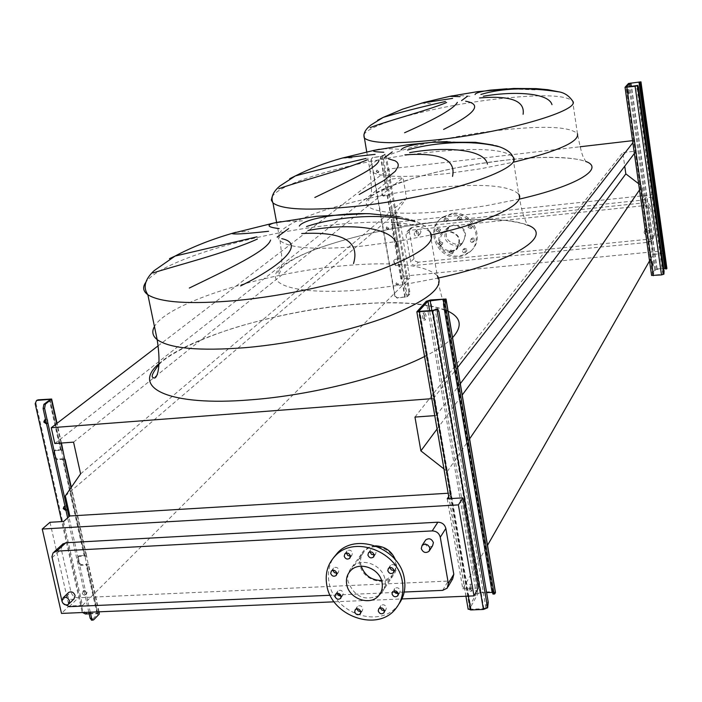 <?xml version="1.0" encoding="UTF-8"?>
<svg xmlns="http://www.w3.org/2000/svg" width="702" height="702" viewBox="0 0 702 702"><rect width="100%" height="100%" fill="white"/><g stroke="black" fill="none" stroke-linecap="round" stroke-linejoin="round"><path stroke-width="0.53" stroke-dasharray="3.51 2.63" d="M628.053 91.392L627.957 93.945L627.448 89.593L628.053 91.392M628.439 92.015L629.036 93.805L628.527 89.461L628.439 92.015M652.255 263.329L652.14 266.005L651.737 261.758L652.255 263.329M652.684 264.338L653.202 265.9L653.308 263.224L652.79 261.653L652.684 264.338M664.066 271.244L663.004 271.349L637.337 87.364L638.425 87.232M666.856 268.348L657.098 268.927L654.694 269.682L651.596 275.316M665.294 268.427L666.733 268.805M663.004 271.349L662.837 274.254L652.658 275.21L655.747 269.586L663.697 268.568M636.811 85.565L637.337 87.364M388.636 228.097L388.092 229.431L385.898 228.387L386.451 227.053L388.636 228.097M386.188 228.141L388.382 229.185L388.926 227.852L386.741 226.807L386.188 228.141M398.385 284.003L397.929 285.249L395.665 284.266L396.121 283.02L398.385 284.003M395.946 283.994L398.209 284.977L398.666 283.731L396.402 282.739L395.946 283.994M378.747 171.367L378.106 172.789L376 171.692L376.641 170.261L378.747 171.367M376.29 171.463L378.404 172.569L379.045 171.148L376.939 170.042L376.29 171.463M395.094 296.042L397.095 298.104L407.362 296.621L401.79 264.522L395.577 265.619L394.427 264.724L393.734 260.767L394.542 259.679L400.763 258.582L401.79 264.522L400.816 264.619L399.789 258.678L394.822 259.415L394.024 260.503L394.708 264.461L395.858 265.347L400.816 264.619L406.388 296.718L397.376 297.823L395.094 296.042L371.218 159.652L372.183 157.59L380.414 156.669L382.976 156.002L385.337 154.264L380.703 156.449L372.832 157.388M389.75 195.068L383.476 196.174L382.318 195.279L381.616 191.242L382.423 190.128L388.697 189.022L389.75 195.068L388.768 195.174L387.715 189.128L382.713 189.891L381.906 191.014L382.608 195.042L383.766 195.937L388.768 195.174L399.789 258.678L400.763 258.582L389.75 195.068M407.362 296.621L409.573 294.34L409.784 291.83L408.818 291.918L385.284 155.984L386.258 155.862L385.337 154.264M409.784 291.83L386.258 155.862M372.534 157.599L371.218 159.652M394.814 296.332L370.919 159.863M384.354 154.387L385.284 155.984M408.818 291.918L408.608 294.428L406.388 296.718M381.985 156.116L387.715 189.128L388.697 189.022L382.976 156.002M424.324 315.54L423.692 320.138L422.464 317.594L423.087 312.987L424.324 315.54M424.166 317.436L425.403 319.989L426.035 315.382L424.798 312.829L424.166 317.436M470.796 586.31L470.05 591.251L469.164 589.224L469.91 584.275L470.796 586.31M470.823 589.153L471.709 591.181L472.455 586.231L471.568 584.204L470.823 589.153M488.259 602.334L486.583 602.404L437.188 311.618L438.917 311.469M495.454 592.339L492.918 591.654L480.396 592.19L476.316 593.787L468.085 608.792M492.163 592.391L493.796 592.716L493.137 594.067M486.583 602.404L486.328 607.116L483.845 608.687L471.103 609.204L469.84 608.511L477.957 593.716L480.001 592.918L486.618 592.628M436.223 309.134L437.188 311.618M507.019 88.785L537.513 89.944M447.165 141.576L475.096 143.12M365.83 213.654L390.058 215.567M432.59 545.752C429.203 547.946 426.614 547.06 424.833 543.094L425.105 540.838M73.991 598.911C71.13 600.149 68.989 599.122 67.585 595.84L68.147 592.953M650.438 230.028C649.429 227.632 647.876 227.185 645.796 228.685L645.287 230.554C646.314 232.959 647.867 233.397 649.947 231.879L650.438 230.028M644.094 232.494L644.611 230.616C646.7 229.115 648.253 229.563 649.271 231.967L648.771 233.819C646.682 235.345 645.129 234.907 644.094 232.494M416.181 232.248L417.085 229.966L418.05 229.572L420.077 230.168L420.981 231.739L420.086 234.012L419.129 234.407L417.085 233.819L416.181 232.248M418.962 233.617L418.067 232.046L416.023 231.441L415.057 231.835L414.154 234.117L415.066 235.697L417.111 236.293L418.076 235.89L418.962 233.617M336.82 573.253L338.32 572.507L338.996 570.129C337.785 567.365 335.977 566.663 333.573 568.032L332.862 570.287M341.163 596.173L342.699 595.393L343.331 593.076C342.093 590.294 340.277 589.61 337.881 591.023L337.232 593.313M360.793 611.609L362.329 610.784L362.916 608.537C361.644 605.721 359.801 605.054 357.388 606.528L356.809 608.845M384.406 610.635L385.889 609.784L386.451 607.572C385.152 604.712 383.283 604.053 380.853 605.598L380.291 607.888M394.033 590.847L394.621 588.601L392.611 591.689M398.253 593.655L399.675 592.813L400.245 590.575C398.947 587.697 397.069 587.039 394.621 588.601M394.05 570.498L395.428 569.691L396.042 567.391C394.77 564.531 392.901 563.864 390.444 565.373L389.794 567.593M374.148 554.905L375.535 554.141L376.202 551.772C374.965 548.946 373.122 548.262 370.674 549.692L369.963 551.895M350.395 556.116L351.834 555.37L352.527 552.974C351.316 550.192 349.499 549.49 347.078 550.868L346.34 553.079M398.999 603.895L397.525 605.773C379.484 629.176 333.494 613.092 329.027 582.177C327.413 573.13 328.922 564.978 333.555 557.713M378.773 595.55C364.399 601.412 354.141 596.665 348.008 581.309C347.086 575.745 348.42 571.016 352.018 567.137C361.24 556.625 382.932 564.785 384.977 579.606C385.837 584.88 384.652 589.408 381.414 593.199L378.861 595.48M375.447 545.831L369.077 547.121L363.908 550.596C360.372 554.413 359.055 559.064 359.95 564.531C362.021 579.317 383.88 587.109 392.725 576.123C395.91 572.393 397.086 567.936 396.244 562.758L395.507 559.95M361.188 566.172L360.784 564.487C359.933 559.283 361.188 554.852 364.557 551.21C373.21 541.33 393.515 548.911 395.401 562.802C396.2 567.742 395.077 571.998 392.032 575.561L387.372 579.027L381.528 580.519M442.804 242.804L442.207 244.375L439.373 243.155L439.97 241.567L442.804 242.804M438.364 244.156L441.207 245.375L441.795 243.796L438.961 242.567L438.364 244.156M440.575 229.51L439.952 231.116L437.135 229.87L437.758 228.264L440.575 229.51M436.117 230.844L438.943 232.09L439.566 230.484L436.749 229.238L436.117 230.844M448.324 219.094L447.692 220.709L444.875 219.463L445.507 217.839L448.324 219.094M443.866 220.419L446.691 221.674L447.323 220.051L444.506 218.787L443.866 220.419M461.565 217.681L460.942 219.296L458.099 218.05L458.731 216.435L461.565 217.681M457.125 219.006L459.977 220.252L460.591 218.638L457.748 217.383L457.125 219.006M472.516 226.158L471.919 227.746L469.041 226.527L469.647 224.93L472.516 226.158M468.085 227.501L470.972 228.72L471.568 227.132L468.69 225.904L468.085 227.501M474.701 239.522L474.131 241.084L473.174 241.453L471.911 241.04L471.235 239.882L471.805 238.32L472.771 237.952L474.026 238.373L474.701 239.522M470.279 240.883L470.963 242.032L472.227 242.453L473.192 242.085L473.753 240.523L472.858 239.215L471.56 238.978L470.279 240.883M466.874 249.894L466.312 251.439L465.356 251.807L464.092 251.395L463.417 250.245L464.671 248.359L466.198 248.745L466.874 249.894M462.451 251.263L463.136 252.413L464.399 252.834L465.356 252.457L465.917 250.912L465.233 249.763L463.978 249.342L463.013 249.71L462.451 251.263M453.667 251.228L453.106 252.781L450.228 251.579L450.807 250.017L453.667 251.228M449.245 252.597L452.123 253.799L452.685 252.246L449.815 251.035L449.245 252.597M452.342 213.355L442.681 217.041C425.359 228.352 438.645 259.029 459.398 255.905L465.215 254.449L470.287 251.369C486.223 239.417 472.499 210.17 452.342 213.355M451.351 214.303L441.672 217.997C424.324 229.326 437.636 260.056 458.424 256.932L464.25 255.467L469.331 252.387C485.293 240.417 471.542 211.109 451.351 214.303M450.965 251.395L455.975 249.359C461.855 239.777 459.064 233.731 447.604 231.221L442.865 233.064C436.67 242.638 439.373 248.745 450.965 251.395M457.528 244.638L462.478 242.62C468.295 233.152 465.549 227.185 454.229 224.719L449.543 226.544C443.418 236.004 446.077 242.032 457.528 244.638M453.159 225.193L448.253 227.115C441.812 237.048 444.603 243.383 456.633 246.121L461.837 244.006C467.944 234.056 465.049 227.79 453.159 225.193M451.044 251.886C440.812 253.431 434.134 238.364 442.558 232.66L447.516 230.73C459.538 233.354 462.469 239.698 456.309 249.745L451.044 251.886M418.471 262.179L415.566 261.311L414.075 259.117L409.336 231.642L410.802 227.966L412.504 227.334L645.682 202.659L648.788 203.545L650.412 206.3L654.361 234.538L653.597 237.46L650.789 238.996L418.471 262.179L414.733 265.453L412.25 264.566L410.74 262.355L405.958 234.722L407.441 231.019L409.152 230.388L644.19 205.651L646.849 206.564L648.394 208.88L652.465 237.75L651.693 240.689L648.867 242.234L415.172 265.435M302.483 220.884L281.063 221.621M235.714 232.309L248.771 231.335M398.78 149.245C390.452 148.613 383.994 148.631 379.413 149.28M342.453 158.011L353.413 157.932M469.945 96.297C461.784 95.516 455.958 95.349 452.483 95.797M421.595 103.115L430.686 103.721M650.412 259.407L653.246 254.431L662.899 253.492L664.434 250.711L403.72 276.149L400.868 278.966L409.749 278.097L400.394 223.938L397.981 226.062L395.735 213.039L406.546 198.201L403.045 177.746L390.672 179.159L388.908 168.989L580.027 146.771M639.522 189.944L641.997 186.302L643.918 199.912L645.296 197.824L655.01 196.788L656.598 194.296L394.392 222.341L403.72 276.149M443.954 468.936L447.288 471.542L450.991 493.067L448.148 493.243M431.835 398.666L433.345 398.552L436.267 415.514L434.757 415.628M447.288 471.542L469.603 438.855M448.718 496.525L450.991 493.067M447.227 498.789L462.785 588.785L487.53 545.331M645.296 197.824L653.246 254.431M638.644 183.722L641.997 186.302M437.065 429.001L462.214 395.015M414.961 417.076L622.797 152.588L624.736 166.19M634.371 153.448L636.179 151.062L622.797 152.588M436.267 415.514L460.31 383.704M632.862 142.743L634.678 140.418L636.179 151.062M433.345 398.552L457.581 367.479M632.563 140.663L634.678 140.418M158.073 345.875L388.908 168.989M54.8 443.524L390.672 179.159M73.561 442.146L403.045 177.746M80.59 473.876L406.546 198.201M65.33 495.91L395.735 213.039M63.601 521.481L82.494 605.431L409.749 278.097M478.273 588.101L462.785 588.785M334.161 601.825L401.904 598.946M82.494 605.431L68.998 606.019L61.495 613.416M397.981 226.062L643.918 199.912M655.01 196.788L662.899 253.492M394.392 222.341L391.47 224.886L400.868 278.966M391.47 224.886L400.394 223.938M50 522.288L68.998 606.019M452.685 578.852L448.157 581.072L78.282 597.788C74.596 597.586 72.157 595.647 70.963 591.962L61.302 549.271L62.294 544.506M404.203 592.04L397.674 592.33M394.814 592.453L340.575 594.822M338.022 594.927L330.186 595.27M63.171 603.527L61.864 600.666M44.84 419.831L46.78 419.226L48.429 420.586L47.789 423.297L46.455 423.464M46.586 424.034L47.903 421.735L45.612 419.717M64.18 506.528L66.076 505.8L67.813 507.151L67.331 509.731L65.856 509.95M66.006 510.6L67.322 508.38L65.058 506.379M86.995 592.356L86.407 594.19L85.302 594.533L83.81 593.936L82.95 592.549L83.538 590.715L84.644 590.373L86.127 590.97L86.995 592.356M82.257 593.234L83.117 594.62L84.609 595.217L85.714 594.875L86.302 593.041L85.442 591.646L83.95 591.058L82.845 591.4L82.257 593.234M62.592 459.336L63.434 459.45L61.372 450.193L54.396 450.649L53.826 452.132L55.204 458.301L57.02 459.731L62.592 459.336L84.187 556.028L78.001 556.546L77.545 557.897L78.887 563.881L80.669 565.303L86.188 565.022L86.951 565.619L85.03 556.186L84.187 556.028M84.881 555.37L86.574 555.686L88.408 565.54L88.575 564.68L86.89 564.355L81.371 564.645L79.58 563.223L78.247 557.239L78.703 555.887L84.881 555.37L63.312 458.748L57.739 459.143L55.932 457.713L54.554 451.553L55.677 449.912L62.943 449.719M64.602 458.81L63.312 458.748M90.277 612.197L68.893 516.804M88.821 612.258L67.646 517.909M89.172 613.838L97.859 613.688L91.76 620.156M99.386 613.162L86.153 613.294L82.608 610.468L81.915 611.17L61.732 521.595M81.915 611.17L82.555 612.521M82.608 610.468L35.934 403.185L36.609 400.526M49.947 399.833L61.267 450.561L62.741 450.456M64.812 459.722L63.338 459.828L84.942 556.616L86.399 556.537L71.042 487.662M98.736 611.837L88.408 565.54L86.951 565.619L97.789 614.145M654.694 269.682L628.518 83.477M657.098 268.927L631.001 82.836M665.075 268.173L639.136 81.818M665.829 268.629L639.873 82.046L665.838 268.568M656.94 269.208L631.326 86.583M655.747 269.586L630.071 86.741M652.658 275.21L626.149 87.127M653.562 275.395L627.044 87.127M661.626 274.64L635.275 86.092M662.837 274.254L636.53 85.767M662.995 273.973L664.057 273.877M404.861 297.376L399.28 265.251M398.253 259.31L387.206 195.753M386.153 189.707L380.414 156.669M405.142 297.086L399.561 264.979M398.534 259.047L387.495 195.525M386.442 189.47L380.703 156.449M408.608 294.428L409.573 294.34M468.304 596.13L451.5 498.534M468.164 608.581L416.891 311.372M476.316 593.787L426.272 301.272M480.396 592.19L430.58 299.965M492.918 591.654L443.488 298.762M493.796 593.032L444.305 299.596M492.532 592.374L443.418 301.483M480.001 592.918L431.835 310.477M477.957 593.716L429.606 310.679M469.84 608.511L418.664 311.486M471.103 609.204L419.866 311.574M483.845 608.687L433.02 310.372M485.933 607.862L435.222 309.696M495.059 593.69L493.409 593.76M486.328 607.116L488.013 607.046M363.89 134.828C368.12 124.228 433.327 106.713 491.769 99.587C538.057 94.094 565.005 94.568 572.613 101.027L577.448 133.722C569.752 126.43 542.822 125.386 496.674 130.581C431.405 138.048 359.968 159.819 370.024 170.656C377.149 177.167 402.79 178.159 446.937 173.613L480.677 168.77L513.662 162.144M519.471 199.07L485.205 205.897L450.351 210.732C387.794 217.523 352.86 209.74 370.954 196.156C388.188 182.643 448.464 166.699 503.571 160.372C543.041 156.002 570.436 156.353 585.758 161.442M272.139 196.876C279.958 182.178 357.379 160.451 424.078 152.869C473.71 147.341 503.281 148.613 512.811 156.695L518.681 194.156C509.029 185.038 479.475 183.064 430.019 188.241C352.378 196.306 263.864 225.693 280.072 240.663C289.329 248.464 317.067 250.237 363.259 245.99L397.35 241.418L431.598 234.828M438.706 277.957L402.851 284.793L367.225 289.373C295.059 296.332 258.731 283.88 282.713 265.839C305.703 247.85 376.105 228.466 438.575 221.876C480.361 217.602 510.012 218.655 527.518 225.017M399.429 216.69L412.53 220.051C421.297 223.034 427.079 226.992 429.887 231.914L437.276 275.64C424.526 264.364 392.12 261.17 340.049 266.058C262.144 273.376 167.076 303.053 154.458 326.544M158.968 363.741C186.995 337.864 276.579 311.276 351.088 304.642C394.208 300.746 425.903 302.65 446.174 310.345M452.553 337.644C446.998 343.445 438.223 349.447 426.211 355.66M429.887 231.914C417.286 221.911 384.854 219.568 332.572 224.894C255.274 232.783 160.644 260.714 145.893 282.204M366.734 151.904L370.024 170.656C371.639 186.074 371.893 194.436 370.796 195.753L368.515 200.781L368.962 198.763L372.332 195.472L385.723 188.031L412.794 178.369L433.889 172.718L456.195 167.831L479.799 163.654L503.483 160.425C546.191 154.984 580.879 157.941 585.951 161.951L583.783 157.731C582.563 156.836 580.449 148.833 577.448 133.722M276.614 222.367L280.072 240.663C281.765 253.606 282.204 262.188 281.379 266.427C280.616 271.305 279.572 273.964 278.255 274.412C277.158 274.052 277.597 272.42 279.563 269.507C288.189 261.17 303.053 253.396 324.14 246.191C360.837 234.231 398.929 226.158 438.425 221.946C462.425 219.147 485.328 218.699 507.134 220.621C530.01 224.386 524.806 225.184 527.43 225.368L524.71 218.629C522.972 214.961 520.963 206.8 518.681 194.156M413.978 258.687L410.644 261.916M409.336 231.642L405.958 234.722M412.504 227.334L409.152 230.388M645.682 202.659L643.716 205.668M650.412 206.3L648.481 209.336M654.361 234.538L652.465 237.75M650.789 238.996L648.867 242.234M442.655 590.364L448.157 581.072M69.287 606.668L78.282 597.788M52.08 557.686L61.302 549.271M61.89 600.772L70.963 591.962M60.521 450.087L49.394 400.237M61.249 449.508L49.947 398.868M61.092 443.059L56.739 423.525M97.016 613.504L86.188 565.022M35.179 403.729L35.934 403.185M97.701 612.802L86.89 564.355M93.682 619.805L92.225 619.866M85.46 613.996L86.153 613.294M54.949 450.491L55.677 449.912M53.826 452.132L54.554 451.553M55.204 458.301L55.932 457.713M57.02 459.731L57.739 459.143M78.659 556.326L79.361 555.668M77.545 557.897L78.247 557.239M78.887 563.881L79.58 563.223M80.669 565.303L81.371 564.645M629.036 93.805L627.957 93.945M653.202 265.9L652.14 266.005M652.649 275.272L626.131 87.109M652.79 261.653L651.737 261.758M628.527 89.461L627.448 89.593M384.442 154.343L385.424 154.229M425.403 319.989L423.692 320.138M471.709 591.181L470.05 591.251M465.917 596.226L449.087 498.674M493.796 592.716L444.348 299.526M469.84 608.862L418.594 311.434M471.568 584.204L469.91 584.275M424.798 312.829L423.087 312.987M493.12 145.033L495.638 145.683M437.276 275.64C441.505 302.746 447.63 310.617 445.612 310.196C441.374 309.88 441.891 306.879 411.723 303.606C395.331 302.422 377.527 302.904 371.463 303.282L350.816 304.773C316.093 308.169 281.713 314.584 247.692 324.008C219.085 331.537 173.245 349.491 158.924 364.566M645.796 228.685L644.611 230.616M417.085 229.966L415.057 231.835M338.32 572.507L336.548 574.92M342.699 595.393L340.926 597.902M362.329 610.784L360.6 613.355M385.889 609.784L384.231 612.355M399.675 592.813L398.069 595.314M395.428 569.691L393.831 572.095M375.535 554.141L373.894 556.484M351.834 555.37L350.123 557.721M352.018 567.137L363.908 550.596M380.905 592.33L392.032 575.561M441.207 245.375L442.207 244.375M438.943 232.09L439.952 231.116M446.691 221.674L447.692 220.709M459.977 220.252L460.942 219.296M470.972 228.72L471.919 227.746M473.192 242.085L474.131 241.084M465.356 252.457L466.312 251.439M452.123 253.799L453.106 252.781M442.681 217.041L441.672 217.997M462.478 242.62L455.975 249.359M448.253 227.115L442.558 232.66M410.802 227.966L407.441 231.019M653.597 237.46L651.693 240.689M447.227 588.127L447.999 586.819M461.837 244.006L456.309 249.745M449.543 226.544L442.865 233.064M470.287 251.369L469.331 252.387M449.815 251.035L450.807 250.017M463.013 249.71L463.978 248.692M470.858 239.312L471.805 238.32M468.69 225.904L469.647 224.93M457.748 217.383L458.731 216.435M444.506 218.787L445.507 217.839M436.749 229.238L437.758 228.264M438.961 242.567L439.97 241.567M350.517 570.77L364.557 551.21M381.414 593.199L392.725 576.123M395.533 608.924L397.525 605.773M347.078 550.868L344.901 553.808M370.674 549.692L368.576 552.649M390.444 565.373L388.408 568.392M380.853 605.598L378.808 608.731M357.388 606.528L355.265 609.652M337.881 591.023L335.688 594.085M333.573 568.032L331.353 571.024M420.086 234.012L418.076 235.89M649.947 231.879L648.771 233.819M68.41 604.404L68.971 603.852M429.071 551.272L429.633 550.394M47.052 423.859L47.789 423.297M66.611 510.354L67.331 509.731M85.714 594.875L86.407 594.19M85.03 556.186L63.434 459.45M61.372 450.193L50.096 399.684M86.574 555.686L71.314 487.267M61.451 443.032L57.046 423.288M97.859 613.688L87.039 565.18M99.087 611.819L88.575 564.68M54.396 450.649L55.133 450.07M78.001 556.546L78.703 555.887M82.845 591.4L83.538 590.715M63.961 506.651L64.672 506.028M44.647 419.928L45.384 419.366"/><path stroke-width="1.05" d="M625.078 87.32L651.579 275.438L661.477 274.93L663.908 274.157L664.066 271.244L638.425 87.232L637.828 85.416L626.131 87.109L629.589 83.345L640.97 81.844L628.518 83.477L625.034 87.285L635.108 86.285L637.785 85.442M665.68 268.91L665.101 267.418L666.154 267.322L666.646 268.884L666.856 268.348M666.154 267.322L640.75 84.609L639.68 84.749L639.706 82.231M640.786 82.099L640.75 84.609M665.101 267.418L639.68 84.749M663.697 268.568L665.294 268.427M468.085 608.792L470.682 609.959L483.441 609.441L487.609 607.8L488.259 602.334L438.917 311.469L437.688 308.871L433.02 310.372L418.594 311.434L427.974 301.114L443.041 299.254L444.322 299.385L443.857 300.087L445.559 299.93L446.051 299.026L430.58 299.965L426.272 301.272L416.848 311.82L432.555 310.889L437.416 309.02M493.137 594.067L492.093 592.058L493.752 591.988L494.603 593.997L495.454 592.339L446.095 299.306M493.752 591.988L445.252 304.352L443.541 304.51L443.857 300.087M445.559 299.93L445.252 304.352M492.093 592.058L443.541 304.51M486.618 592.628L492.163 592.391M435.679 309.178L436.223 309.134M523.104 114.259C525.149 100.763 510.608 95.323 479.484 97.955M483.292 96.253C513.294 91.014 548.639 92.567 551.983 104.659M558.652 91.839C528.281 87.153 502.36 88.031 480.896 94.454M475.052 94.559C475.552 92.936 480.703 91.453 490.514 90.11L507.019 88.785M465.645 101.211C482.783 104.229 475.429 113.636 443.585 129.431M452.518 176.404C456.212 159.494 440.329 152.316 404.861 154.87M409.608 152.65C444.743 146.297 484.67 148.947 487.416 164.11M498.104 146.542C468.62 138.935 428.317 143.533 407.52 150.044M401.035 149.947C403.176 146.63 413.847 144.068 433.037 142.243L447.165 141.576M388.522 158.863L395.173 160.819L397.165 162.32L398.174 164.119L398.201 166.234L395.305 171.27L384.012 180.432L359.196 194.489M353.518 263.575C360.152 241.33 342.874 231.327 301.711 233.555M307.897 230.502C350.254 222.49 396.042 227.009 397.42 246.972M415.014 221.613C380.888 211.837 332.976 217.523 306.546 226.535M299.315 226.07C302.755 219.665 335.635 212.671 369.796 213.741L399.429 216.69M281.774 238.654C305.168 243.533 283.266 264.829 240.619 285.907M421.261 548.595L422.104 545.436C425.526 543.269 428.115 544.173 429.887 548.157L429.071 551.272C425.658 553.474 423.052 552.588 421.261 548.595M425.105 540.838L425.675 539.952C429.071 537.802 431.651 538.697 433.406 542.646L432.59 545.752L429.633 550.394M61.96 601.307L63.092 597.85C65.97 596.639 68.112 597.674 69.524 600.973L68.41 604.404C65.523 605.642 63.373 604.606 61.96 601.307M68.147 592.953L68.717 592.4C71.578 591.189 73.71 592.216 75.105 595.498L73.991 598.911L68.971 603.852M330.668 573.42C331.897 576.202 333.713 576.904 336.118 575.517L336.793 573.13C335.582 570.357 333.766 569.655 331.353 571.024L330.668 573.42M332.862 570.287L334.319 572.604L336.82 573.253M335.047 596.419C336.293 599.218 338.118 599.903 340.523 598.473L341.154 596.156C339.917 593.365 338.092 592.672 335.688 594.085L335.047 596.419M337.232 593.313L338.662 595.515L341.163 596.173M354.668 611.925C355.958 614.759 357.809 615.426 360.223 613.925L360.81 611.67C359.529 608.845 357.687 608.169 355.265 609.652L354.668 611.925M356.809 608.845L358.274 611.003L360.793 611.609M378.229 610.968C379.545 613.838 381.414 614.496 383.854 612.934L384.415 610.714C383.116 607.844 381.239 607.186 378.808 608.731L378.229 610.968M380.291 607.888L381.818 610.082L384.406 610.635M392.023 593.945C393.339 596.84 395.226 597.49 397.683 595.91L398.253 593.673C396.955 590.786 395.068 590.128 392.611 591.689L392.023 593.945M394.033 590.856L395.577 593.129L398.253 593.655M387.785 570.708C389.066 573.587 390.944 574.262 393.418 572.718L394.033 570.419C392.751 567.549 390.882 566.874 388.408 568.392L387.785 570.708M389.794 567.593L391.365 569.971L394.05 570.498M367.892 555.045C369.147 557.879 370.998 558.573 373.446 557.107L374.113 554.729C372.876 551.904 371.033 551.21 368.576 552.649L367.892 555.045M369.963 551.895L371.516 554.343L374.148 554.905M344.199 556.238C345.419 559.038 347.244 559.731 349.675 558.336L350.368 555.923C349.157 553.132 347.332 552.43 344.901 553.808L344.199 556.238M346.34 553.079L347.841 555.501L350.395 556.116M326.799 585.214C324.833 573.525 327.72 563.68 335.459 555.659C354.536 534.871 398.271 551.737 402.351 581.782C404.045 592.242 401.772 601.289 395.533 608.924C377.439 632.388 331.291 616.224 326.799 585.214M333.555 557.713L337.671 552.711C356.695 531.976 400.272 548.771 404.334 578.72C405.896 588.188 404.124 596.586 398.999 603.895M395.507 559.95C391.707 551.052 385.021 546.34 375.447 545.831M381.528 580.519C371.56 580.343 364.777 575.561 361.188 566.172M382.072 582.704C382.897 587.749 381.756 592.093 378.659 595.717C370.051 606.361 348.754 598.709 346.7 584.31C345.814 578.992 347.086 574.473 350.517 570.77C359.336 560.705 380.107 568.515 382.072 582.704M189.294 288.048C228.387 269.129 267.602 250.658 270.568 240.04M169.489 258.661L175.088 256.063L256.923 236.846M257.344 239.057C228.457 252.387 170.226 267.216 152.931 272.99M281.063 221.621L273.613 223.078C266.076 225.421 267.927 227.255 279.159 228.589M268.559 231.283C245.226 233.871 232.994 234.591 231.862 233.441L235.714 232.309M314.829 197.481C347.508 181.642 378.431 167.585 378.983 160.117M289.698 178.712L295.41 175.895C311.785 171.385 335.372 165.558 366.172 158.415M367.093 159.872C344.489 169.866 295.533 182.441 278.817 188.75M379.413 149.28L373.947 150.368C372.034 151.334 375.333 151.957 383.827 152.237M375.105 154.352L342.453 158.011M404.58 132.748C436.565 118.559 454.159 108.433 457.353 102.352M377.615 120.244L383.195 117.392C398.403 112.803 419.155 107.494 445.463 101.492M446.612 102.501C428.159 110.363 385.933 121.27 370.147 127.624M452.483 95.797L449.745 96.341L460.038 96.639M452.632 98.377L421.595 103.115M656.598 194.296L664.443 250.693M448.148 493.243L69.831 515.979L65.33 495.91L80.59 473.876L73.561 442.146L54.8 443.524L51.264 427.72L431.835 398.666M434.757 415.628L414.961 417.076L420.884 450.877L443.954 468.936M469.603 438.855L639.522 189.944M69.831 515.979L63.601 521.481L50 522.288L42.243 529.036L458.38 504.896L462.872 497.858L447.227 498.789L448.718 496.525M487.53 545.331L650.412 259.407M462.214 395.015L625.833 173.877L638.644 183.722M420.884 450.877L437.065 429.001M624.736 166.19L625.833 173.877M460.31 383.704L634.371 153.448M457.581 367.479L632.862 142.743M580.027 146.771L632.563 140.663M51.264 427.72L158.073 345.875M401.904 598.946L473.982 595.884L478.273 588.101L462.872 497.858M42.243 529.036L61.495 613.416L334.161 601.825M62.294 544.506L65.874 542.76L437.872 522.2C442.076 522.367 444.735 524.455 445.849 528.457L453.799 574.227L452.685 578.852L447.999 586.819M458.38 504.896L473.982 595.884M61.864 600.666L51.93 556.721L53.08 552.869L56.686 551.123L432.213 530.905C436.46 531.081 439.145 533.195 440.277 537.232L448.341 583.459L447.227 588.127L442.655 590.364L404.203 592.04M397.674 592.33L394.814 592.453M340.575 594.822L338.022 594.927M330.186 595.27L69.287 606.668L63.171 603.527M46.455 423.464L44.533 421.498L44.84 419.831M45.612 419.717L44.647 419.928L43.787 422.051L46.586 424.034M65.856 509.95L63.961 508.002L64.18 506.528M65.058 506.379L63.961 506.651L63.241 508.625L66.006 510.6M49.21 399.412L49.947 399.833L43.901 404.273L45.384 404.15L51.641 399.034L38.171 399.824L37.417 400.368L49.21 399.412L49.394 400.237M61.451 443.032L64.602 458.81M91.76 620.156L90.172 618.304L91.637 618.243L90.277 612.197M68.893 516.804L44.595 408.415L43.103 408.529L43.901 404.273M90.172 618.304L88.821 612.258M67.646 517.909L43.103 408.529M37.417 400.368L36.46 400.64L35.179 403.729L61.732 521.595M82.555 612.521L85.46 613.996L89.172 613.838M36.609 400.526L38.171 399.824M91.637 618.243L92.892 620.112L93.682 619.805L99.236 614.083L99.087 611.819M45.384 404.15L44.595 408.415M663.908 274.157L637.618 85.635M661.477 274.93L635.108 86.285M653.404 275.684L626.868 87.311M666.882 268.524L640.952 81.915M664.926 268.445L638.969 82.002M631.326 86.583L630.835 83.02M630.071 86.741L629.589 83.345M487.609 607.8L436.951 309.538M483.441 609.441L432.555 310.889M470.682 609.959L468.304 596.13M451.5 498.534L419.392 312.083M495.445 592.962L446.007 299.429M443.418 301.483L443.041 299.254M431.835 310.477L430.124 300.456M429.606 310.679L427.974 301.114M513.662 162.144C558.178 151.158 579.44 141.681 577.448 133.722M585.758 161.442C605.484 168.366 576.947 185.969 519.471 199.07M461.565 100.614L467.611 96.139M441.26 139.347C509.801 131.476 581.432 109.916 572.613 101.027C568.962 95.674 564.206 92.576 558.344 91.751L547.902 89.716L536.205 88.619L513.645 88.47L477.658 91.637L449.745 96.341L424.078 102.422L402.615 109.161L383.195 117.392L371.007 124.974C365.277 129.379 363.039 133.722 364.294 138.004C371.314 143.778 396.972 144.226 441.26 139.347M431.598 234.828C489.241 222.165 526.412 203.87 518.681 194.156M527.518 225.017C554.992 234.924 515.084 261.276 438.706 277.957M384.143 157.915L392.26 151.904M272.139 196.876L271.332 200.079L272.946 202.904C282.072 209.81 309.828 210.951 356.195 206.309C438.46 197.771 526.386 168.726 512.811 156.695C510.328 150.342 499.78 146.63 495.638 145.683M154.458 326.544C151.597 331.555 152.501 335.907 157.16 339.628C169.814 348.543 199.342 351.211 245.744 347.63C294.191 343.392 351.641 330.607 390.04 315.76C429.027 299.815 444.77 286.442 437.276 275.64M446.174 310.345C461.038 316.716 463.162 325.816 452.553 337.644M426.211 355.66C387.425 376.053 312.153 395.27 250.465 399.842C168.471 406.642 130.405 387.653 158.968 363.741M277.141 237.092L288.627 228.589M145.893 282.204C142.366 287.092 143.024 291.269 147.859 294.743C160.354 302.623 189.909 304.545 236.513 300.509C285.179 295.832 343.059 283.257 381.827 269.129C421.209 253.992 437.223 241.585 429.887 231.914M363.89 134.828L366.734 151.904M365.83 213.654L316.207 216.321L273.613 223.078L231.862 233.441C210.609 239.672 191.69 247.209 175.088 256.063L154.142 270.656C144.884 279.282 142.796 287.311 147.859 294.743L157.169 339.628C161.565 367.708 157.029 378.088 154.361 378.062C154.036 377.193 147.438 379.422 158.924 364.566M448.341 583.459L453.799 574.227M440.277 537.232L445.849 528.457M432.213 530.905L437.872 522.2M56.686 551.123L65.874 542.76M71.042 487.662L64.812 459.722M62.741 450.456L61.092 443.059M56.739 423.525L51.421 399.71M99.236 614.083L98.736 611.837M651.579 275.438L625.034 87.285M666.891 268.41L640.97 81.871M665.593 268.98L666.646 268.884M636.749 85.547L637.828 85.416M468.164 609.275L465.917 596.226M449.087 498.674L416.848 311.82M492.953 594.067L494.603 593.997M435.96 309.038L437.653 308.88M493.12 145.033L475.28 142.287L433.037 142.243L408.494 144.647L373.947 150.368L342.269 158.064C324.903 162.917 309.284 168.857 295.41 175.895L280.045 185.89C272.938 191.786 270.568 197.464 272.946 202.904L276.614 222.367M422.104 545.436L425.675 539.952M63.092 597.85L68.717 592.4M336.548 574.92L336.118 575.517M340.926 597.902L340.523 598.473M360.6 613.355L360.223 613.925M384.231 612.355L383.854 612.934M398.069 595.314L397.683 595.91M393.831 572.095L393.418 572.718M373.894 556.484L373.446 557.107M350.123 557.721L349.675 558.336M335.459 555.659L337.671 552.711M378.659 595.717L380.905 592.33M54.054 551.983L63.268 543.62M71.314 487.267L65.102 459.389M57.046 423.288L51.729 399.412M37.206 400.096L36.46 400.64M92.892 620.112L91.435 620.173"/></g></svg>
